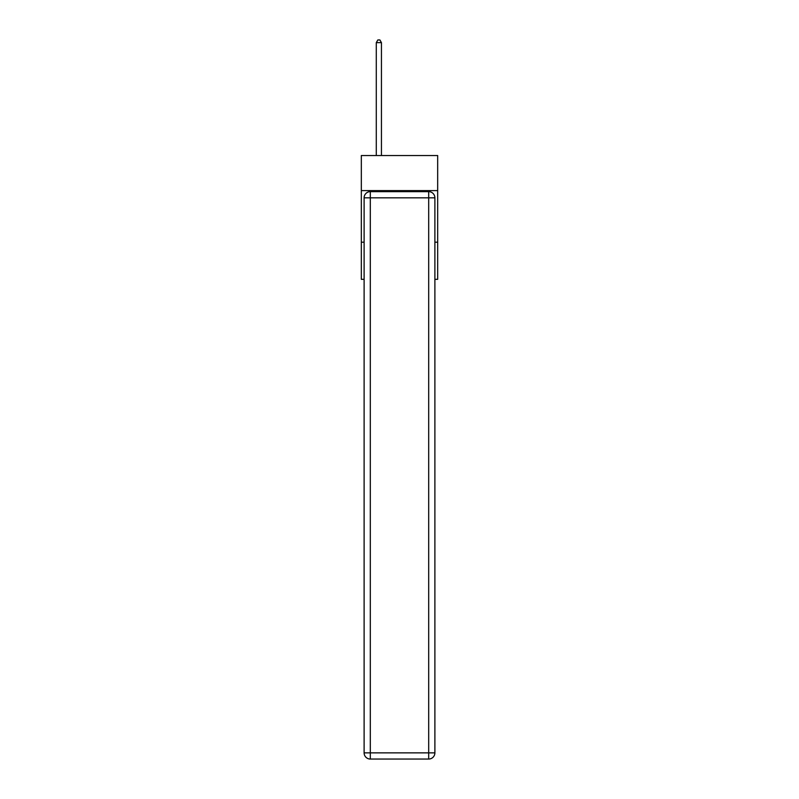 <?xml version="1.0" encoding="UTF-8"?>
<svg xmlns="http://www.w3.org/2000/svg" width="799" height="799" viewBox="0 0 799 799"><rect width="100%" height="100%" fill="white"/><g stroke="black" fill="none" stroke-linecap="round" stroke-linejoin="round"><path stroke-width="1.2" d="M437.672 190.611L437.672 155.535L361.328 155.535L361.328 190.611L437.672 190.611L437.672 279.33L434.886 279.33M364.114 242.197L361.328 242.197L361.328 190.611M437.672 242.197L434.886 242.197M361.328 242.197L361.328 279.33L364.114 279.33M370.307 191.64L428.693 191.64A6.192 6.192 0 0 1 434.886 197.832L434.886 752.858A6.192 6.192 0 0 1 428.693 759.05L370.307 759.05L370.307 752.858L428.693 752.858L428.693 197.832L370.307 197.832L370.307 752.858L364.114 752.858L364.114 197.832L370.307 197.832L370.307 191.64A6.192 6.192 0 0 0 364.114 197.832A6.192 6.192 0 0 1 370.307 191.64M364.114 752.858A6.192 6.192 0 0 0 370.307 759.05A6.192 6.192 0 0 1 364.114 752.858M381.443 155.535L381.443 42.637L376.289 42.637L376.289 155.535M376.289 42.637L377.837 39.95L379.895 39.95L381.443 42.637M428.693 759.05A6.192 6.192 0 0 0 434.886 752.858L428.693 752.858L428.693 759.05M434.886 197.832A6.192 6.192 0 0 0 428.693 191.64L428.693 197.832L434.886 197.832"/></g></svg>
